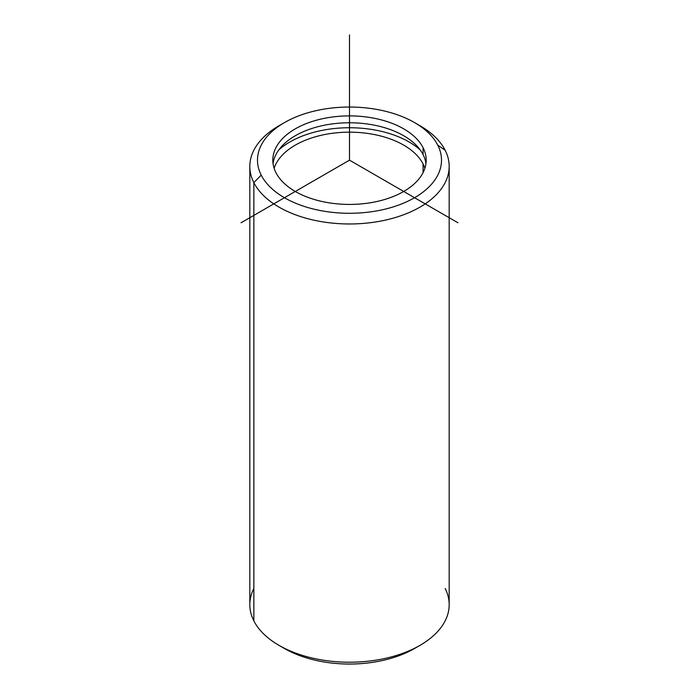 <?xml version="1.0" encoding="UTF-8"?>
<svg xmlns="http://www.w3.org/2000/svg" width="699" height="699" viewBox="0 0 699 699"><rect width="100%" height="100%" fill="white"/><g stroke="black" fill="none" stroke-linecap="round" stroke-linejoin="round"><path stroke-width="1.05" d="M423.078 147.699A76.68 44.273 180 0 1 426.18 160.158A76.68 44.273 180 0 1 360.404 203.977A76.68 44.273 180 0 1 275.922 172.627A76.68 44.273 180 0 1 272.82 160.158A76.68 44.273 180 0 1 338.596 116.34A76.68 44.273 180 0 1 423.078 147.699L423.078 154.584L423.078 147.699A76.68 44.273 0 0 0 327.91 117.685A76.68 44.273 0 0 0 275.922 172.627A76.68 44.273 0 0 0 371.09 202.64A76.68 44.273 0 0 0 423.078 147.699M425.944 163.61A76.68 44.273 0 0 0 423.078 154.584A76.68 44.273 0 0 0 341.558 123.015A76.68 44.273 0 0 0 273.056 163.61A76.68 44.273 180 0 1 341.558 123.015A76.68 44.273 180 0 1 423.078 154.584A76.68 44.273 180 0 1 425.944 163.61M420.143 149.831A84.343 48.694 0 0 0 278.857 149.831A84.343 48.694 180 0 1 420.143 149.831M423.078 163.977A76.68 44.273 180 0 1 424.87 168.302A76.68 44.273 0 0 0 423.078 163.977L423.078 172.627L423.078 163.977A76.68 44.273 0 0 0 345.647 132.225A76.68 44.273 0 0 0 274.13 168.302A76.68 44.273 180 0 1 345.647 132.225A76.68 44.273 180 0 1 423.078 163.977M261.208 175.117A92.015 53.124 180 0 1 323.593 109.193A92.015 53.124 180 0 1 437.792 145.209A92.015 53.124 180 0 1 375.407 211.133A92.015 53.124 180 0 1 261.208 175.117L253.851 182.622A99.677 57.545 180 0 1 279.015 125.733A99.677 57.545 180 0 1 281.837 124.169A99.677 57.545 0 0 0 249.823 166.423A99.677 57.545 0 0 0 253.851 182.622L261.208 175.117A92.015 53.124 -0 0 0 375.407 211.133A92.015 53.124 -0 0 0 437.792 145.209A92.015 53.124 0 0 0 414.559 122.596A92.015 53.124 0 0 0 284.441 122.596A92.015 53.124 0 0 0 261.208 175.117M414.559 122.596L419.985 125.733A99.677 57.545 180 0 1 445.149 150.224L437.792 145.209L445.149 150.224A99.677 57.545 180 0 1 377.565 221.644A99.677 57.545 180 0 1 253.851 182.622A99.677 57.545 0 0 0 363.672 223.392A99.677 57.545 0 0 0 449.177 166.423A99.677 57.545 0 0 0 445.149 150.224A99.677 57.545 0 0 0 417.163 124.169M449.177 166.423L449.177 604.67A99.677 57.545 180 0 1 363.672 661.63A99.677 57.545 180 0 1 253.851 620.869A99.677 57.545 0 0 0 279.015 645.36A99.677 57.545 0 0 0 419.985 645.36L414.559 648.489A92.015 53.124 180 0 1 284.441 648.489A92.015 53.124 180 0 1 281.837 646.924A92.015 53.124 0 0 0 417.163 646.924M253.851 588.462A99.677 57.545 -0 0 0 253.851 620.869L253.851 182.622L253.851 620.869A99.677 57.545 180 0 1 249.823 604.67L249.823 166.423M419.985 645.36A99.677 57.545 0 0 0 445.149 588.462M457.932 222.771L349.5 160.158L241.068 222.771M349.5 160.158L349.5 34.95M279.015 125.733L284.441 122.596M279.015 645.36L284.441 648.489"/></g></svg>
